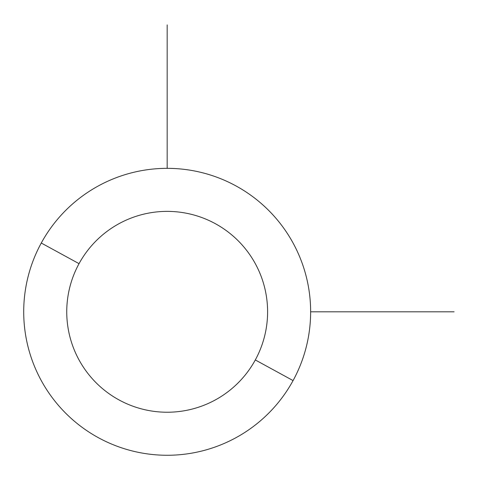 <?xml version="1.0" encoding="UTF-8"?>
<svg xmlns="http://www.w3.org/2000/svg" width="478" height="478" viewBox="0 0 478 478"><rect width="100%" height="100%" fill="white"/><g stroke="black" fill="none" stroke-linecap="round" stroke-linejoin="round"><path stroke-width="0.72" d="M293.074 380.584L255.306 359.952A100.422 100.422 0 0 0 215.321 223.674A100.422 100.422 0 0 0 79.043 263.659L41.275 243.027A143.46 143.46 0 0 1 235.953 185.906A143.46 143.46 0 0 1 293.074 380.584A143.46 143.46 0 0 1 98.396 437.705A143.46 143.46 0 0 1 41.275 243.027L79.043 263.659A100.422 100.422 0 0 0 119.028 399.937A100.422 100.422 0 0 0 255.306 359.952L293.074 380.584A143.46 143.46 0 0 0 235.953 185.906A143.46 143.46 0 0 0 41.275 243.027A143.46 143.46 0 0 0 98.396 437.705A143.46 143.46 0 0 0 293.074 380.584M255.306 359.952A100.422 100.422 0 0 1 119.028 399.937A100.422 100.422 0 0 1 79.043 263.659A100.422 100.422 0 0 1 215.321 223.674A100.422 100.422 0 0 1 255.306 359.952M310.64 311.805L454.1 311.805M167.175 168.34L167.175 24.88"/></g></svg>
